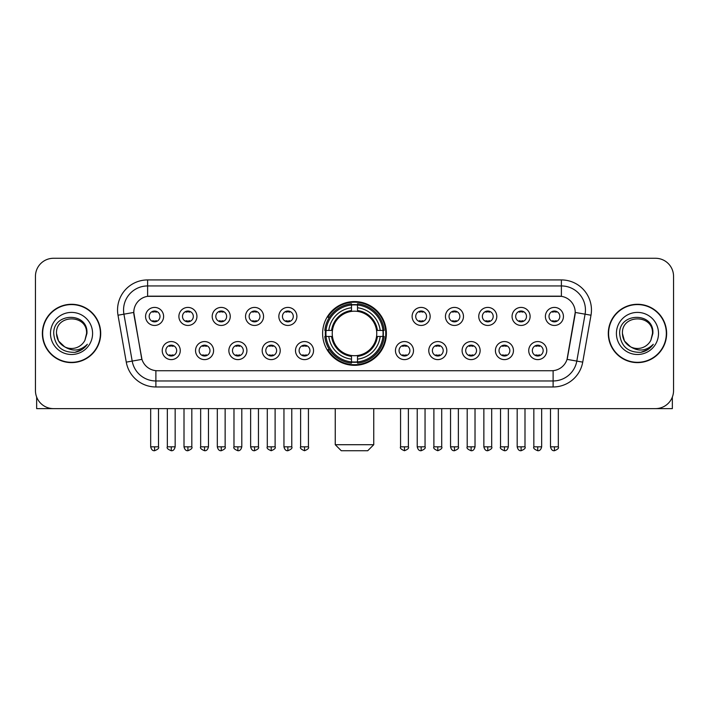 <?xml version="1.0" encoding="UTF-8"?>
<svg xmlns="http://www.w3.org/2000/svg" width="709" height="709" viewBox="0 0 709 709"><rect width="100%" height="100%" fill="white"/><g stroke="black" fill="none" stroke-linecap="round" stroke-linejoin="round"><path stroke-width="1.06" d="M322.622 333.452A31.878 31.878 0 0 0 354.5 365.321A31.878 31.878 0 0 0 386.378 333.452A31.878 31.878 0 0 0 354.5 301.573A31.878 31.878 0 0 0 322.622 333.452M213.586 350.592A9.022 9.022 0 0 1 204.564 359.614A9.022 9.022 0 0 1 195.542 350.592A9.022 9.022 0 0 1 204.564 341.57A9.022 9.022 0 0 1 213.586 350.592M199.158 350.592A5.415 5.415 0 0 0 204.564 356.007A5.415 5.415 0 0 0 209.979 350.592A5.415 5.415 0 0 0 204.564 345.177A5.415 5.415 0 0 0 199.158 350.592M246.909 350.592A9.022 9.022 0 0 1 237.887 359.614A9.022 9.022 0 0 1 228.865 350.592A9.022 9.022 0 0 1 237.887 341.57A9.022 9.022 0 0 1 246.909 350.592M232.472 350.592A5.415 5.415 0 0 0 237.887 356.007A5.415 5.415 0 0 0 243.302 350.592A5.415 5.415 0 0 0 237.887 345.177A5.415 5.415 0 0 0 232.472 350.592M280.223 350.592A9.022 9.022 0 0 1 271.201 359.614A9.022 9.022 0 0 1 262.179 350.592A9.022 9.022 0 0 1 271.201 341.57A9.022 9.022 0 0 1 280.223 350.592M265.795 350.592A5.415 5.415 0 0 0 271.201 356.007A5.415 5.415 0 0 0 276.616 350.592A5.415 5.415 0 0 0 271.201 345.177A5.415 5.415 0 0 0 265.795 350.592M313.546 350.592A9.022 9.022 0 0 1 304.524 359.614A9.022 9.022 0 0 1 295.502 350.592A9.022 9.022 0 0 1 304.524 341.57A9.022 9.022 0 0 1 313.546 350.592M299.109 350.592A5.415 5.415 0 0 0 304.524 356.007A5.415 5.415 0 0 0 309.939 350.592A5.415 5.415 0 0 0 304.524 345.177A5.415 5.415 0 0 0 299.109 350.592M413.498 350.592A9.022 9.022 0 0 1 404.476 359.614A9.022 9.022 0 0 1 395.454 350.592A9.022 9.022 0 0 1 404.476 341.57A9.022 9.022 0 0 1 413.498 350.592M399.061 350.592A5.415 5.415 0 0 0 404.476 356.007A5.415 5.415 0 0 0 409.891 350.592A5.415 5.415 0 0 0 404.476 345.177A5.415 5.415 0 0 0 399.061 350.592M446.821 350.592A9.022 9.022 0 0 1 437.799 359.614A9.022 9.022 0 0 1 428.777 350.592A9.022 9.022 0 0 1 437.799 341.57A9.022 9.022 0 0 1 446.821 350.592M432.384 350.592A5.415 5.415 0 0 0 437.799 356.007A5.415 5.415 0 0 0 443.205 350.592A5.415 5.415 0 0 0 437.799 345.177A5.415 5.415 0 0 0 432.384 350.592M480.135 350.592A9.022 9.022 0 0 1 471.113 359.614A9.022 9.022 0 0 1 462.091 350.592A9.022 9.022 0 0 1 471.113 341.57A9.022 9.022 0 0 1 480.135 350.592M465.698 350.592A5.415 5.415 0 0 0 471.113 356.007A5.415 5.415 0 0 0 476.528 350.592A5.415 5.415 0 0 0 471.113 345.177A5.415 5.415 0 0 0 465.698 350.592M513.458 350.592A9.022 9.022 0 0 1 504.436 359.614A9.022 9.022 0 0 1 495.414 350.592A9.022 9.022 0 0 1 504.436 341.57A9.022 9.022 0 0 1 513.458 350.592M499.021 350.592A5.415 5.415 0 0 0 504.436 356.007A5.415 5.415 0 0 0 509.842 350.592A5.415 5.415 0 0 0 504.436 345.177A5.415 5.415 0 0 0 499.021 350.592M546.772 350.592A9.022 9.022 0 0 1 537.75 359.614A9.022 9.022 0 0 1 528.728 350.592A9.022 9.022 0 0 1 537.75 341.57A9.022 9.022 0 0 1 546.772 350.592M532.335 350.592A5.415 5.415 0 0 0 537.75 356.007A5.415 5.415 0 0 0 543.165 350.592A5.415 5.415 0 0 0 537.75 345.177A5.415 5.415 0 0 0 532.335 350.592M180.272 350.592A9.022 9.022 0 0 1 171.25 359.614A9.022 9.022 0 0 1 162.228 350.592A9.022 9.022 0 0 1 171.25 341.57A9.022 9.022 0 0 1 180.272 350.592M165.835 350.592A5.415 5.415 0 0 0 171.25 356.007A5.415 5.415 0 0 0 176.665 350.592A5.415 5.415 0 0 0 171.25 345.177A5.415 5.415 0 0 0 165.835 350.592M196.934 316.427A9.022 9.022 0 0 1 187.912 325.449A9.022 9.022 0 0 1 178.89 316.427A9.022 9.022 0 0 1 187.912 307.414A9.022 9.022 0 0 1 196.934 316.427M182.497 316.427A5.415 5.415 0 0 0 187.912 321.842A5.415 5.415 0 0 0 193.318 316.427A5.415 5.415 0 0 0 187.912 311.021A5.415 5.415 0 0 0 182.497 316.427M230.248 316.427A9.022 9.022 0 0 1 221.226 325.449A9.022 9.022 0 0 1 212.204 316.427A9.022 9.022 0 0 1 221.226 307.414A9.022 9.022 0 0 1 230.248 316.427M215.811 316.427A5.415 5.415 0 0 0 221.226 321.842A5.415 5.415 0 0 0 226.641 316.427A5.415 5.415 0 0 0 221.226 311.021A5.415 5.415 0 0 0 215.811 316.427M263.562 316.427A9.022 9.022 0 0 1 254.549 325.449A9.022 9.022 0 0 1 245.527 316.427A9.022 9.022 0 0 1 254.549 307.414A9.022 9.022 0 0 1 263.562 316.427M249.134 316.427A5.415 5.415 0 0 0 254.549 321.842A5.415 5.415 0 0 0 259.955 316.427A5.415 5.415 0 0 0 254.549 311.021A5.415 5.415 0 0 0 249.134 316.427M296.885 316.427A9.022 9.022 0 0 1 287.863 325.449A9.022 9.022 0 0 1 278.841 316.427A9.022 9.022 0 0 1 287.863 307.414A9.022 9.022 0 0 1 296.885 316.427M282.448 316.427A5.415 5.415 0 0 0 287.863 321.842A5.415 5.415 0 0 0 293.278 316.427A5.415 5.415 0 0 0 287.863 311.021A5.415 5.415 0 0 0 282.448 316.427M430.159 316.427A9.022 9.022 0 0 1 421.137 325.449A9.022 9.022 0 0 1 412.115 316.427A9.022 9.022 0 0 1 421.137 307.414A9.022 9.022 0 0 1 430.159 316.427M415.722 316.427A5.415 5.415 0 0 0 421.137 321.842A5.415 5.415 0 0 0 426.552 316.427A5.415 5.415 0 0 0 421.137 311.021A5.415 5.415 0 0 0 415.722 316.427M463.473 316.427A9.022 9.022 0 0 1 454.451 325.449A9.022 9.022 0 0 1 445.438 316.427A9.022 9.022 0 0 1 454.451 307.414A9.022 9.022 0 0 1 463.473 316.427M449.045 316.427A5.415 5.415 0 0 0 454.451 321.842A5.415 5.415 0 0 0 459.866 316.427A5.415 5.415 0 0 0 454.451 311.021A5.415 5.415 0 0 0 449.045 316.427M496.796 316.427A9.022 9.022 0 0 1 487.774 325.449A9.022 9.022 0 0 1 478.752 316.427A9.022 9.022 0 0 1 487.774 307.414A9.022 9.022 0 0 1 496.796 316.427M482.359 316.427A5.415 5.415 0 0 0 487.774 321.842A5.415 5.415 0 0 0 493.189 316.427A5.415 5.415 0 0 0 487.774 311.021A5.415 5.415 0 0 0 482.359 316.427M530.11 316.427A9.022 9.022 0 0 1 521.088 325.449A9.022 9.022 0 0 1 512.066 316.427A9.022 9.022 0 0 1 521.088 307.414A9.022 9.022 0 0 1 530.11 316.427M515.682 316.427A5.415 5.415 0 0 0 521.088 321.842A5.415 5.415 0 0 0 526.503 316.427A5.415 5.415 0 0 0 521.088 311.021A5.415 5.415 0 0 0 515.682 316.427M563.433 316.427A9.022 9.022 0 0 1 554.411 325.449A9.022 9.022 0 0 1 545.389 316.427A9.022 9.022 0 0 1 554.411 307.414A9.022 9.022 0 0 1 563.433 316.427M548.996 316.427A5.415 5.415 0 0 0 554.411 321.842A5.415 5.415 0 0 0 559.826 316.427A5.415 5.415 0 0 0 554.411 311.021A5.415 5.415 0 0 0 548.996 316.427M163.611 316.427A9.022 9.022 0 0 1 154.589 325.449A9.022 9.022 0 0 1 145.567 316.427A9.022 9.022 0 0 1 154.589 307.414A9.022 9.022 0 0 1 163.611 316.427M149.174 316.427A5.415 5.415 0 0 0 154.589 321.842A5.415 5.415 0 0 0 160.004 316.427A5.415 5.415 0 0 0 154.589 311.021A5.415 5.415 0 0 0 149.174 316.427M126.273 362.131L118.004 315.221A30.07 30.07 0 0 1 147.614 279.922L561.386 279.922A30.07 30.07 0 0 1 590.996 315.221L582.727 362.131A30.07 30.07 0 0 1 553.117 386.972L155.883 386.972A30.07 30.07 0 0 1 126.273 362.131L141.951 359.366L134.028 315.221A16.236 16.236 0 0 1 150.016 296.167L558.984 296.167A16.236 16.236 0 0 1 574.972 315.221L567.546 357.318A16.236 16.236 0 0 1 551.558 370.736L157.442 370.736A16.236 16.236 0 0 1 141.454 357.318L133.779 312.439L123.924 314.176A24.053 24.053 0 0 1 147.614 285.94L561.386 285.94A24.053 24.053 0 0 1 585.076 314.176L576.807 361.085A24.053 24.053 0 0 1 553.117 380.963L155.883 380.963A24.053 24.053 0 0 1 132.193 361.085L123.924 314.176A24.053 24.053 0 0 1 123.561 309.993M325.484 336.456A29.166 29.166 0 0 1 325.484 330.447M42.363 333.452A29.166 29.166 0 0 0 71.538 362.618A29.166 29.166 0 0 0 100.705 333.452A29.166 29.166 0 0 0 71.538 304.285A29.166 29.166 0 0 0 42.363 333.452M608.295 333.452A29.166 29.166 0 0 0 637.462 362.618A29.166 29.166 0 0 0 666.637 333.452A29.166 29.166 0 0 0 637.462 304.285A29.166 29.166 0 0 0 608.295 333.452M147.614 279.922L147.614 296.344L561.386 296.344L561.386 279.922M133.779 312.403L133.957 309.993M551.558 370.736L157.442 370.736M590.996 315.221L575.221 312.439L567.049 359.366L582.727 362.131M567.546 357.318L567.448 357.832M141.552 357.832L141.454 357.318M673.55 276.315A18.044 18.044 0 0 0 655.506 258.271L53.494 258.271A18.044 18.044 0 0 0 35.45 276.315L35.45 390.588A18.044 18.044 0 0 0 53.494 408.623L655.506 408.623A18.044 18.044 0 0 0 673.55 390.588L673.55 276.315L673.55 390.588M35.45 276.315L35.45 390.588M655.506 258.271L53.494 258.271M53.494 408.623L655.506 408.623M100.403 333.452A28.865 28.865 0 0 0 71.538 304.586A28.865 28.865 0 0 0 42.664 333.452A28.865 28.865 0 0 0 71.538 362.317A28.865 28.865 0 0 0 100.403 333.452M64.67 346.825L58.51 340.967L56.498 333.452C55.577 314.052 87.491 314.052 86.569 333.452L84.92 340.293L86.932 333.452C88.421 311.738 53.06 312.27 53.716 333.452C54.912 346.24 61.967 352.533 74.87 352.329C80.117 351.318 84.282 348.633 87.358 344.273C80.418 350.937 72.894 351.806 64.785 346.887A15.04 15.04 0 0 0 84.92 340.293L86.569 333.655M64.785 346.887C59.529 343.989 56.764 339.505 56.498 333.452M50.49 333.452A21.048 21.048 0 0 0 71.538 354.5A21.048 21.048 0 0 0 92.587 333.452A21.048 21.048 0 0 0 71.538 312.403A21.048 21.048 0 0 0 50.49 333.452M87.313 344.335L81.987 349.519M81.863 349.599L74.959 352.311M36.655 397.067L36.655 408.623L106.421 408.623M666.336 333.452A28.865 28.865 0 0 0 637.462 304.586A28.865 28.865 0 0 0 608.597 333.452A28.865 28.865 0 0 0 637.462 362.317A28.865 28.865 0 0 0 666.336 333.452M630.514 346.781L624.443 340.967L622.431 333.452C621.509 314.052 653.423 314.052 652.502 333.452L650.853 340.293L652.865 333.452C654.354 311.738 618.984 312.27 619.648 333.452C620.845 346.24 627.899 352.533 640.794 352.329C646.05 351.318 650.215 348.633 653.29 344.273C646.351 350.937 638.827 351.806 630.718 346.887L630.7 346.878A15.04 15.04 0 0 0 650.853 340.293L652.502 333.655M630.718 346.887C625.462 343.989 622.697 339.505 622.431 333.452M616.413 333.452A21.048 21.048 0 0 0 637.462 354.5A21.048 21.048 0 0 0 658.51 333.452A21.048 21.048 0 0 0 637.462 312.403A21.048 21.048 0 0 0 616.413 333.452M653.246 344.335L647.911 349.519M647.787 349.599L640.892 352.311M367.732 450.729L341.268 450.729L335.251 444.711L373.749 444.711L367.732 450.729M376.55 336.456A22.254 22.254 0 0 0 357.504 311.402L357.504 311.402A22.254 22.254 0 0 0 332.45 336.456A22.254 22.254 0 0 0 376.55 336.456L377.436 336.456L376.55 336.456A22.254 22.254 0 0 1 357.504 355.501L357.504 359.135A25.861 25.861 0 0 0 380.184 336.456L384.181 336.456A29.831 29.831 0 0 1 357.504 363.132L357.504 361.918A28.626 28.626 0 0 0 382.966 336.456M326.096 336.456A28.564 28.564 0 0 1 326.096 330.447M357.504 305.038A28.564 28.564 0 0 0 351.496 305.038M382.904 330.447A28.564 28.564 0 0 1 382.904 336.456M384.181 330.447A29.831 29.831 0 0 0 357.504 303.771L357.504 304.985A28.626 28.626 0 0 1 382.966 330.447L384.181 330.447M324.819 336.456A29.831 29.831 0 0 0 351.496 363.132L351.496 361.918A28.626 28.626 0 0 1 326.034 336.456L324.819 336.456M382.966 330.447L380.184 330.447A25.861 25.861 0 0 0 357.504 307.768L357.504 304.985M357.504 361.918L357.504 359.135M326.034 336.456L328.816 336.456A25.861 25.861 0 0 0 351.496 359.135L351.496 361.918M357.504 307.768L357.504 310.515A23.131 23.131 0 0 1 377.436 330.447L380.184 330.447M380.184 336.456L377.436 336.456A23.131 23.131 0 0 1 357.504 356.388M351.496 359.135L351.496 355.501A22.254 22.254 0 0 1 332.45 336.456L328.816 336.456M376.55 330.447L377.436 330.447M357.504 361.856A28.564 28.564 0 0 1 351.496 361.856M351.496 303.771A29.831 29.831 0 0 0 324.819 330.447L326.034 330.447A28.626 28.626 0 0 1 351.496 304.985L351.496 303.771M351.496 304.985L351.496 307.768A25.861 25.861 0 0 0 328.816 330.447L326.034 330.447M351.496 311.366L351.496 307.768M328.816 330.447L331.564 330.447A23.131 23.131 0 0 1 351.496 310.515M351.496 355.501L351.496 356.388A23.131 23.131 0 0 1 331.564 336.456M329.481 317.215L327.771 317.215A31.276 31.276 0 0 1 385.776 333.452A31.276 31.276 0 0 1 327.771 349.688L329.481 349.688M152.79 321.531L152.79 320.681A4.617 4.617 0 0 0 156.397 320.681L156.397 321.531M156.397 311.331L156.397 312.182A4.617 4.617 0 0 0 152.79 312.182L152.79 311.331M186.104 321.531L186.104 320.681A4.617 4.617 0 0 0 189.711 320.681L189.711 321.531M189.711 311.331L189.711 312.182A4.617 4.617 0 0 0 186.104 312.182L186.104 311.331M219.427 321.531L219.427 320.681A4.617 4.617 0 0 0 223.034 320.681L223.034 321.531M223.034 311.331L223.034 312.182A4.617 4.617 0 0 0 219.427 312.182L219.427 311.331M252.741 321.531L252.741 320.681A4.617 4.617 0 0 0 256.348 320.681L256.348 321.531M256.348 311.331L256.348 312.182A4.617 4.617 0 0 0 252.741 312.182L252.741 311.331M286.055 321.531L286.055 320.681A4.617 4.617 0 0 0 289.671 320.681L289.671 321.531M289.671 311.331L289.671 312.182A4.617 4.617 0 0 0 286.055 312.182L286.055 311.331M419.329 321.531L419.329 320.681A4.617 4.617 0 0 0 422.945 320.681L422.945 321.531M422.945 311.331L422.945 312.182A4.617 4.617 0 0 0 419.329 312.182L419.329 311.331M452.652 321.531L452.652 320.681A4.617 4.617 0 0 0 456.259 320.681L456.259 321.531M456.259 311.331L456.259 312.182A4.617 4.617 0 0 0 452.652 312.182L452.652 311.331M485.966 321.531L485.966 320.681A4.617 4.617 0 0 0 489.573 320.681L489.573 321.531M489.573 311.331L489.573 312.182A4.617 4.617 0 0 0 485.966 312.182L485.966 311.331M519.289 321.531L519.289 320.681A4.617 4.617 0 0 0 522.896 320.681L522.896 321.531M522.896 311.331L522.896 312.182A4.617 4.617 0 0 0 519.289 312.182L519.289 311.331M552.603 321.531L552.603 320.681A4.617 4.617 0 0 0 556.211 320.681L556.211 321.531M556.211 311.331L556.211 312.182A4.617 4.617 0 0 0 552.603 312.182L552.603 311.331M169.442 355.696L169.442 354.837A4.617 4.617 0 0 0 173.049 354.837L173.049 355.696M173.049 345.487L173.049 346.346A4.617 4.617 0 0 0 169.442 346.346L169.442 345.487M202.765 355.696L202.765 354.837A4.617 4.617 0 0 0 206.372 354.837L206.372 355.696M206.372 345.487L206.372 346.346A4.617 4.617 0 0 0 202.765 346.346L202.765 345.487M236.079 355.696L236.079 354.837A4.617 4.617 0 0 0 239.686 354.837L239.686 355.696M239.686 345.487L239.686 346.346A4.617 4.617 0 0 0 236.079 346.346L236.079 345.487M269.402 355.696L269.402 354.837A4.617 4.617 0 0 0 273.009 354.837L273.009 355.696M273.009 345.487L273.009 346.346A4.617 4.617 0 0 0 269.402 346.346L269.402 345.487M302.716 355.696L302.716 354.837A4.617 4.617 0 0 0 306.323 354.837L306.323 355.696M306.323 345.487L306.323 346.346A4.617 4.617 0 0 0 302.716 346.346L302.716 345.487M402.677 355.696L402.677 354.837A4.617 4.617 0 0 0 406.284 354.837L406.284 355.696M406.284 345.487L406.284 346.346A4.617 4.617 0 0 0 402.677 346.346L402.677 345.487M435.991 355.696L435.991 354.837A4.617 4.617 0 0 0 439.598 354.837L439.598 355.696M439.598 345.487L439.598 346.346A4.617 4.617 0 0 0 435.991 346.346L435.991 345.487M469.314 355.696L469.314 354.837A4.617 4.617 0 0 0 472.921 354.837L472.921 355.696M472.921 345.487L472.921 346.346A4.617 4.617 0 0 0 469.314 346.346L469.314 345.487M502.628 355.696L502.628 354.837A4.617 4.617 0 0 0 506.235 354.837L506.235 355.696M506.235 345.487L506.235 346.346A4.617 4.617 0 0 0 502.628 346.346L502.628 345.487M535.951 355.696L535.951 354.837A4.617 4.617 0 0 0 539.558 354.837L539.558 355.696M539.558 345.487L539.558 346.346A4.617 4.617 0 0 0 535.951 346.346L535.951 345.487M672.345 397.067L672.345 408.623L602.579 408.623M553.117 370.665L553.117 386.972M155.883 386.972L155.883 370.665M118.004 315.221L123.924 314.176M351.496 362.131A28.839 28.839 0 0 0 357.504 362.131M383.179 336.456A28.839 28.839 0 0 0 383.179 330.447M357.504 304.773A28.839 28.839 0 0 0 351.496 304.773M154.589 446.821L150.68 446.821C151.363 449.603 152.665 450.906 154.589 450.729L154.589 446.821L158.497 446.821L158.497 408.623M187.912 446.821L184.003 446.821C184.686 449.603 185.988 450.906 187.912 450.729L187.912 446.821L191.82 446.821L191.82 408.623M221.226 446.821L217.317 446.821C218 449.603 219.303 450.906 221.226 450.729L221.226 446.821L225.134 446.821L225.134 408.623M254.549 446.821L250.632 446.821C251.314 449.603 252.626 450.906 254.549 450.729L254.549 446.821L258.457 446.821L258.457 408.623M287.863 446.821L283.954 446.821C284.637 449.603 285.94 450.906 287.863 450.729L287.863 446.821L291.771 446.821L291.771 408.623M421.137 446.821L417.229 446.821C417.911 449.603 419.214 450.906 421.137 450.729L421.137 446.821L425.046 446.821L425.046 408.623M454.451 446.821L450.543 446.821C451.225 449.603 452.528 450.906 454.451 450.729L454.451 446.821L458.369 446.821L458.369 408.623M487.774 446.821L483.866 446.821C484.548 449.603 485.851 450.906 487.774 450.729L487.774 446.821L491.683 446.821L491.683 408.623M521.088 446.821L517.18 446.821C517.862 449.603 519.165 450.906 521.088 450.729L521.088 446.821L524.997 446.821L524.997 408.623M554.411 446.821L550.503 446.821C551.185 449.603 552.488 450.906 554.411 450.729L554.411 446.821L558.32 446.821L558.32 408.623M171.25 446.821L167.342 446.821C166.544 448.07 167.847 449.373 171.25 450.729L171.25 446.821L175.158 446.821L175.158 408.623M204.564 446.821L200.656 446.821C199.867 448.07 201.17 449.373 204.564 450.729L204.564 446.821L208.473 446.821L208.473 408.623M237.887 446.821L233.979 446.821C233.181 448.07 234.484 449.373 237.887 450.729L237.887 446.821L241.796 446.821L241.796 408.623M271.201 446.821L267.293 446.821C266.504 448.07 267.807 449.373 271.201 450.729L271.201 446.821L275.11 446.821L275.11 408.623M304.524 446.821L300.616 446.821C299.818 448.07 301.121 449.373 304.524 450.729L304.524 446.821L308.433 446.821L308.433 408.623M404.476 446.821L400.567 446.821C399.779 448.07 401.081 449.373 404.476 450.729L404.476 446.821L408.384 446.821L408.384 408.623M437.799 446.821L433.89 446.821C433.093 448.07 434.395 449.373 437.799 450.729L437.799 446.821L441.707 446.821L441.707 408.623M471.113 446.821L467.204 446.821C466.416 448.07 467.718 449.373 471.113 450.729L471.113 446.821L475.021 446.821L475.021 408.623M504.436 446.821L500.527 446.821C499.73 448.07 501.033 449.373 504.436 450.729L504.436 446.821L508.344 446.821L508.344 408.623M537.75 446.821L533.842 446.821C533.053 448.07 534.356 449.373 537.75 450.729L537.75 446.821L541.658 446.821L541.658 408.623M373.749 408.623L373.749 444.711M335.251 408.623L335.251 444.711M150.68 446.821L150.68 408.623M158.497 446.821C159.295 448.07 157.992 449.373 154.589 450.729M184.003 446.821L184.003 408.623M191.82 446.821C192.609 448.07 191.306 449.373 187.912 450.729M217.317 446.821L217.317 408.623M225.134 446.821C225.932 448.07 224.629 449.373 221.226 450.729M250.632 446.821L250.632 408.623M258.457 446.821C259.246 448.07 257.943 449.373 254.549 450.729M283.954 446.821L283.954 408.623M291.771 446.821C292.569 448.07 291.266 449.373 287.863 450.729M417.229 446.821L417.229 408.623M425.046 446.821C425.843 448.07 424.54 449.373 421.137 450.729M450.543 446.821L450.543 408.623M458.369 446.821C459.157 448.07 457.854 449.373 454.451 450.729M483.866 446.821L483.866 408.623M491.683 446.821C492.471 448.07 491.169 449.373 487.774 450.729M517.18 446.821L517.18 408.623M524.997 446.821C525.794 448.07 524.492 449.373 521.088 450.729M550.503 446.821L550.503 408.623M558.32 446.821C559.109 448.07 557.806 449.373 554.411 450.729M167.342 446.821L167.342 408.623M175.158 446.821C174.476 449.603 173.173 450.906 171.25 450.729M200.656 446.821L200.656 408.623M208.473 446.821C207.79 449.603 206.487 450.906 204.564 450.729M233.979 446.821L233.979 408.623M241.796 446.821C241.113 449.603 239.81 450.906 237.887 450.729M267.293 446.821L267.293 408.623M275.11 446.821C275.907 448.07 274.605 449.373 271.201 450.729M300.616 446.821L300.616 408.623M308.433 446.821C309.221 448.07 307.919 449.373 304.524 450.729M400.567 446.821L400.567 408.623M408.384 446.821C409.182 448.07 407.879 449.373 404.476 450.729M433.89 446.821L433.89 408.623M441.707 446.821C442.496 448.07 441.193 449.373 437.799 450.729M467.204 446.821L467.204 408.623M475.021 446.821C474.339 449.603 473.036 450.906 471.113 450.729M500.527 446.821L500.527 408.623M508.344 446.821C507.662 449.603 506.359 450.906 504.436 450.729M533.842 446.821L533.842 408.623M541.658 446.821C540.976 449.603 539.673 450.906 537.75 450.729"/></g></svg>
